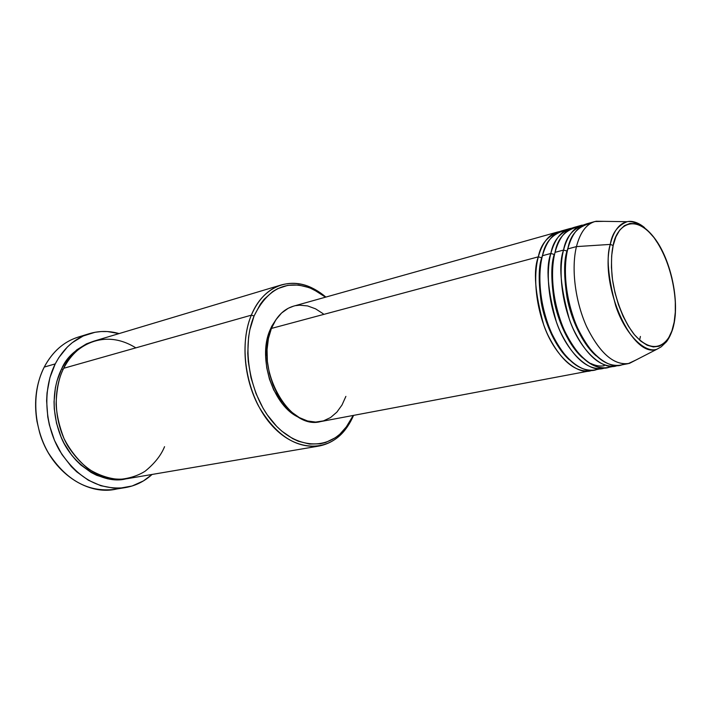 <?xml version="1.0" encoding="UTF-8"?>
<svg xmlns="http://www.w3.org/2000/svg" width="711" height="711" viewBox="0 0 711 711"><rect width="100%" height="100%" fill="white"/><g stroke="black" fill="none" stroke-linecap="round" stroke-linejoin="round"><path stroke-width="1.07" d="M613.166 245.499C615.433 229.031 632.221 210.394 654.022 237.625C675.112 266.963 677.716 308.583 674.161 322.154L671.895 330.908L668.553 338.027L664.252 343.217L659.133 346.248L653.365 346.941L647.17 345.226L640.78 341.12L634.452 334.739L628.462 326.305L623.049 316.155L618.463 304.69L614.908 292.39L612.527 279.796L611.433 267.443L611.656 255.853L613.166 245.499L615.904 236.816L619.716 230.106L624.436 225.618L629.857 223.467L635.758 223.698L641.909 226.24L648.068 230.951L654.022 237.625L659.559 245.988L664.492 255.738L668.651 266.501L671.913 277.912L674.152 289.59L675.299 301.117L675.308 312.102L674.161 322.154C672.562 337.716 657.915 360.726 634.452 334.739C622.187 319.31 614.1 294.701 612.073 276.197C611.069 262.857 611.442 252.627 613.166 245.499L610.278 244.406L613.166 245.499M644.557 227.6C638.06 222.463 632.23 220.499 627.075 221.699C617.637 225.654 612.038 233.226 610.278 244.406C613.504 231.128 619.103 223.565 627.075 221.699C632.666 220.641 638.496 222.605 644.557 227.6M591.987 370.342C578.105 376.297 554.358 356.131 543.693 324.838C534.921 293.012 533.126 270.34 538.325 256.831L541.684 257.791C538.511 267.176 538.369 282.116 541.267 302.628C544.822 322.99 555.718 347.741 569.289 359.784C555.718 347.741 544.822 322.99 541.267 302.628C538.369 282.116 538.511 267.176 541.684 257.791L538.325 256.831C542.217 242.966 548.59 234.71 557.433 232.062L559.504 231.599C547.772 235.776 540.716 244.184 538.325 256.831L271.406 328.438L538.325 256.831C532.637 278.125 536.423 310.156 547.719 334.694C560.606 360.361 574.675 372.413 589.926 370.858L591.987 370.342M565.76 230.24C552.723 233.519 544.955 242.007 542.466 255.72L550.829 253.471L542.466 255.72C536.823 277.059 540.636 309.178 551.932 333.788C564.818 359.526 578.87 371.622 594.094 370.075L604.572 367.969C590.823 373.968 567.138 353.634 556.411 322.047C547.568 289.937 545.701 267.078 550.829 253.471C554.66 239.527 560.961 231.244 569.733 228.604L561.512 230.915C552.687 233.564 546.341 241.829 542.466 255.72C539 268.376 537.258 294.55 548.732 326.136C560.392 358.397 584.993 376.554 598.191 368.787M602.484 368.494C587.339 370.013 573.315 357.837 560.428 331.948C549.114 307.188 545.248 274.899 550.829 253.471L554.225 254.44C551.052 263.968 550.998 279.192 554.047 300.122C557.771 320.901 568.987 346.026 582.665 357.873C568.987 346.026 557.771 320.901 554.047 300.122C550.998 279.192 551.052 263.968 554.225 254.44L550.829 253.471C553.167 240.727 560.17 232.284 571.84 228.142L569.733 228.604M590.841 363.481C595.738 365.801 600.191 366.547 604.19 365.721M617.361 365.552C603.746 371.604 580.123 351.092 569.333 319.212C560.419 286.809 558.49 263.763 563.539 250.068C567.289 236.034 573.519 227.716 582.229 225.094L573.875 227.44C565.121 230.071 558.846 238.372 555.042 252.343C551.629 265.087 549.985 291.51 561.548 323.407C573.288 355.998 597.827 374.244 610.873 366.369M578.194 226.782C565.192 229.973 557.477 238.496 555.042 252.343C549.496 273.815 553.398 306.192 564.703 331.015C577.599 356.984 591.605 369.213 606.714 367.694L615.237 366.094C600.208 367.587 586.237 355.269 573.342 329.149C562.019 304.166 558.064 271.629 563.539 250.068L566.96 251.036C563.805 260.697 563.841 276.215 567.049 297.571C570.942 318.768 582.478 344.275 596.227 355.9C582.478 344.275 570.942 318.768 567.049 297.571C563.841 276.215 563.805 260.697 566.96 251.036L563.539 250.068L555.042 252.343L563.539 250.068C565.823 237.207 572.764 228.729 584.371 224.632M674.064 323.594L674.304 322.367C678.41 299.384 671.771 266.065 658.821 244.468C644.753 221.414 629.351 220.917 627.075 221.699L596.191 221.228C586.939 223.281 580.354 231.742 576.452 246.601C580.132 232.488 586.291 224.125 594.92 221.53L586.433 223.912C577.75 226.525 571.546 234.861 567.813 248.912C564.463 261.755 562.934 288.426 574.568 320.643C586.406 353.554 610.873 371.897 623.76 363.916M639.598 340.098L640.407 336.463M281.476 284.889L94.492 340.96C81.303 345.066 71.029 354.176 63.679 368.289L251.33 315.169L254.067 315.986C267.967 287.697 287.617 278.765 313.027 289.19L325.54 297.171L320.163 293.208L309.561 287.715L298.664 285.031L287.866 285.324L277.601 288.684L272.802 291.492L264.11 299.313L260.315 304.255L254.067 315.986L249.845 329.806L248.566 337.325L247.766 353.198L248.255 361.375L251.001 377.763L256.004 393.583L263.026 408.15L267.203 414.762L276.623 426.298L281.769 431.115L292.63 438.589L298.229 441.202L309.481 444.064L320.421 443.788L325.647 442.491L335.352 437.718L339.751 434.297L347.457 425.605L353.225 415.446L345.555 428.155C328.091 450.587 296.069 449.459 272.855 422.165C249.517 395.138 241.073 346.852 254.067 315.986L251.33 315.169C258.289 299.082 268.34 288.986 281.476 284.889C296.674 280.881 311.48 284.942 325.887 297.074L311.782 287.813C288.648 276.472 262.741 286.871 251.33 315.169L63.679 368.289C59.129 376.892 56.604 388.89 56.107 404.283C56.747 415.215 59.395 426.662 64.043 438.616C70.122 450.347 78.077 460.355 87.924 468.638C98.447 475.17 108.961 478.761 119.484 479.401C129.358 478.467 137.898 475.748 145.088 471.242C154.589 463.519 161.068 455.333 164.552 446.677M89.248 333.69L78.237 337.085C63.75 341.689 52.418 351.687 44.233 367.08C53.681 349.563 66.887 339.103 83.845 335.699M125.705 478.93C103.139 484.715 71.322 464.985 60.364 435.274C49.352 406.07 55.111 381.665 61.644 368.858L63.066 369.533L61.644 368.858L64.772 363.33L68.363 358.291L76.752 349.856L86.44 343.857L93.479 341.28C77.152 347.599 66.541 356.798 61.644 368.858L56.916 381.167L55.378 387.815L54.045 401.768L54.276 408.923L56.507 423.187L61.03 436.892L64.097 443.344L71.642 455.111L76.05 460.293L80.796 464.95L91.15 472.477L96.634 475.286L107.921 478.876L119.244 479.703L125.705 478.93M557.433 232.062L293.536 306.157C283.778 309.054 276.401 316.475 271.406 328.438L275.859 319.826L281.574 313.009L288.293 308.236L293.581 306.148M269.887 330.375L270.758 330.144L269.887 330.375L271.869 326.029L276.321 319.141L269.887 330.375C257.275 359.046 273.717 407.136 299.375 417.606L289.261 410.958L282.303 403.688L273.655 389.832L269.46 379.167L266.749 367.88L265.63 356.451L266.145 345.368L269.887 330.375M119.546 488.199C89.231 497.869 50.845 472.646 39.549 432.315L36.963 421.294C33.773 401.342 36.199 383.273 44.233 367.08L55.245 363.89C63.421 348.372 74.762 338.303 89.266 333.69C99.078 330.757 109.023 330.722 119.101 333.583L107.379 331.548L101.175 331.539L95.034 332.277L83.169 336.001L72.282 342.666L67.349 347.039L58.773 357.704L55.245 363.89L44.233 367.08C31.622 391.61 33.186 426.787 48.41 452.943C66.096 480.156 87.924 492.323 113.902 489.452L125.296 487.595C99.273 490.466 77.375 478.148 59.591 450.623C44.278 424.183 42.651 388.633 55.245 363.89L49.894 377.692L47.042 392.907L46.615 400.844L47.779 416.957L49.37 424.947L54.471 440.358L61.928 454.453L71.393 466.638L76.744 471.846L88.395 480.245L100.855 485.729L113.609 488.137L119.928 488.181L132.148 485.986L143.435 480.912L152.083 474.45C144.315 481.489 135.392 485.871 125.296 487.595M576.452 246.601L610.278 244.406L576.452 246.601L567.813 248.912L576.452 246.601C571.004 268.651 575.297 302.166 587.019 327.504C600.377 353.98 614.535 365.934 629.466 363.357L636.221 359.882L628.195 363.65C613.282 365.116 599.373 352.665 586.468 326.305C575.137 301.1 571.102 268.296 576.452 246.601M594.92 221.53L603.79 221.343M590.832 223.263C577.865 226.374 570.195 234.923 567.813 248.912C562.383 270.527 566.374 303.153 577.696 328.206C590.592 354.407 604.537 366.769 619.53 365.276L628.195 363.65M674.304 322.359C672.713 330.384 670.126 336.836 666.527 341.715L661.141 346.861L656.928 349.225C632.648 359.162 599.169 285.991 610.278 244.406C606.207 256.538 608.021 276.997 615.726 305.81C624.951 334.206 645.055 353.723 656.928 349.225L629.466 363.357M135.819 347.866C100.838 326.02 70.656 350.363 63.679 368.289C52.498 390.517 54.072 422.325 67.829 445.939C83.8 470.531 103.442 481.471 126.754 478.761L319.195 446.01C295.892 448.534 275.637 435.176 258.457 405.919C243.571 377.843 240.789 340.542 251.33 315.169C237.963 346.772 246.619 396.267 270.562 423.925C294.372 451.858 327.184 452.925 345.057 429.942L353.58 415.375C346.061 432.644 334.597 442.855 319.195 446.01M295.749 305.641L299.651 305.179L307.623 305.926L315.568 308.841L323.194 313.755M345.884 396.382L342 405.012L336.854 412.149L330.597 417.526L323.443 420.885L315.657 422.067L307.525 420.974L299.367 417.606L291.519 412.051L284.293 404.515L278.028 395.272L272.98 384.704L269.371 373.248L267.372 361.392L267.052 349.652L268.42 338.507L271.406 328.438C253.925 367.063 288.479 430.644 320.563 421.596L589.926 370.858M569.715 242.664L566.96 251.036M543.853 251.134L541.684 257.791M311.782 287.813L313.027 289.19M345.057 429.942L345.555 428.155"/></g></svg>
